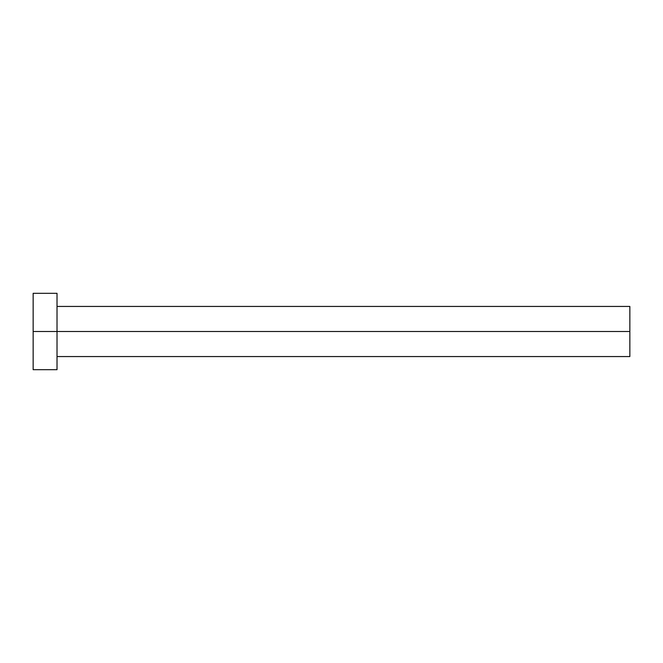 <?xml version="1.0" encoding="UTF-8"?>
<svg xmlns="http://www.w3.org/2000/svg" width="663" height="663" viewBox="0 0 663 663"><rect width="100%" height="100%" fill="white"/><g stroke="black" fill="none" stroke-linecap="round" stroke-linejoin="round"><path stroke-width="0.99" d="M33.15 369.689L33.15 293.311L33.15 331.5L629.85 331.5L629.85 356.561L629.85 331.5L33.15 331.5L33.15 369.689L57.018 369.689L57.018 293.311L57.018 369.689M629.85 331.5L629.85 306.439L629.85 331.5M57.018 356.561L629.85 356.561M33.15 293.311L57.018 293.311M57.018 306.439L629.85 306.439"/></g></svg>
